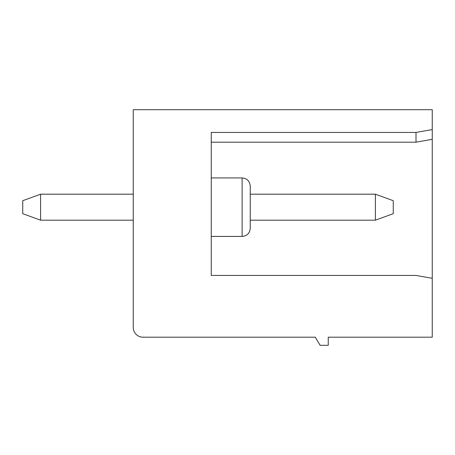 <?xml version="1.0" encoding="UTF-8"?>
<svg xmlns="http://www.w3.org/2000/svg" width="455" height="455" viewBox="0 0 455 455"><rect width="100%" height="100%" fill="white"/><g stroke="black" fill="none" stroke-linecap="round" stroke-linejoin="round"><path stroke-width="0.68" d="M211.251 275.44L416.001 275.44L432.25 278.301L432.25 337.189L328.248 337.189L328.248 345.311L320.127 345.311L315.252 337.189L143.001 337.189A9.748 9.748 0 0 1 133.252 327.435L133.252 109.689L432.25 109.689L432.25 139.321L416.001 142.188L416.001 132.439L211.251 132.439L211.251 275.44L211.251 236.435L242.123 236.435L242.123 177.939C247.014 178.371 249.721 181.084 250.25 186.061L250.25 228.313L250.25 220.186L375.392 220.186L393.251 213.685L393.251 200.689L375.392 194.188L375.392 220.186M432.25 278.301L432.25 139.321M40.609 220.186L40.609 194.188L22.75 200.689L22.75 213.685L40.609 220.186L133.252 220.186M250.25 220.186L250.25 194.188L375.392 194.188M250.25 194.188L250.25 186.061M40.609 194.188L133.252 194.188M211.251 177.939L242.123 177.939M416.001 132.439L432.25 129.573M242.123 236.435C247.014 236.003 249.721 233.296 250.25 228.313M211.251 142.188L416.001 142.188"/></g></svg>
